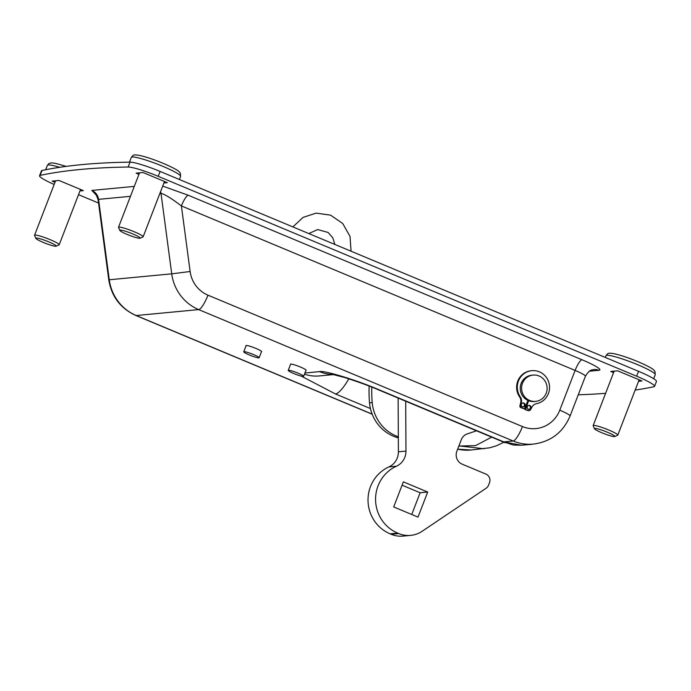 <?xml version="1.0" encoding="UTF-8"?>
<svg xmlns="http://www.w3.org/2000/svg" width="691" height="691" viewBox="0 0 691 691"><rect width="100%" height="100%" fill="white"/><g stroke="black" fill="none" stroke-linecap="round" stroke-linejoin="round"><path stroke-width="1.04" d="M261.431 351.797A8.422 0.985 -158.9 0 0 261.656 351.676A8.422 0.985 -158.9 0 0 255.946 348.437A8.422 0.985 -158.9 0 0 245.953 345.612A8.422 0.985 -158.9 0 0 246.031 345.854M305.932 370.385A8.422 0.985 -158.9 0 0 306.156 370.264A8.422 0.985 -158.9 0 0 300.438 367.033A8.422 0.985 -158.9 0 0 290.445 364.2A8.422 0.985 -158.9 0 0 290.531 364.442M484.08 448.761L460.102 446.023L475.598 445.617L491.664 437.135M54.148 184.462A26.413 3.092 21.1 0 1 39.551 175.739L41.443 170.85A26.413 3.092 21.1 0 1 42.03 170.487A3301.227 386.77 21.1 0 1 130.046 162.135A26.413 3.092 21.1 0 1 160.105 171.437L638.527 371.317A26.413 3.092 21.1 0 1 656.45 381.467L654.558 386.364A26.413 3.092 21.1 0 1 653.971 386.718A3301.227 386.77 21.1 0 1 635.167 390.07M39.551 175.739A26.413 3.092 21.1 0 1 40.138 175.376A3301.227 386.77 21.1 0 1 128.155 167.032A26.413 3.092 21.1 0 1 158.222 176.326L636.636 376.215A26.413 3.092 21.1 0 1 654.558 386.364M98.545 203.042L78.515 194.672M605.601 393.326A3301.227 386.77 21.1 0 1 578.263 394.786M54.986 182.303L52.153 181.12L59.037 180.472L83.361 190.63L79.957 190.958M138.934 174.339L136.11 173.156L142.994 172.5L167.317 182.666L163.905 182.994M613.582 372.648L610.749 371.464L617.633 370.817L641.965 380.974L638.553 381.302M521.385 445.237L513.309 445.03L503.756 441.886L521.385 445.237L533.443 444.088A44.898 43.403 -95.4 0 1 513.154 440.996L198.68 309.603L136.231 315.528L372.147 414.099M130.452 196.33L98.563 199.354L98.122 199.872L108.763 279.803C111.527 296.569 120.545 308.454 135.807 315.467L372.207 414.237M162.713 186.086L188.263 195.251A11.22 2.548 112.7 0 0 181.396 205.927L190.129 271.503A29.713 28.728 84.6 0 0 207.974 295.169L522.448 426.554A29.713 28.728 84.6 0 0 559.77 410.186L575.111 370.419L181.396 205.927C171.187 198.196 164.389 194.024 161.012 193.428L159.837 193.54M304.912 373.019L319.544 371.628C323.949 370.151 356.694 380.136 379.083 389.793A38.29 8.689 112.7 0 1 378.012 389.646L505.156 442.767M348.817 378.806A38.29 8.689 112.7 0 1 335.429 393.939L370.445 408.562M398.327 436.798A39.612 38.299 -95.4 0 1 396.211 435.986A39.612 38.299 -95.4 0 1 372.216 402.577A125.442 121.288 -95.4 0 1 371.801 387.115M398.336 437.878A39.612 38.299 -95.4 0 1 393.525 436.246A39.612 38.299 -95.4 0 1 369.53 402.827A125.442 121.288 -95.4 0 1 369.158 386.079M398.128 398.051L398.405 451.802A16.506 15.962 -95.4 0 1 397.273 457.986A16.506 15.962 -95.4 0 1 388.912 466.917A36.312 35.111 84.6 0 0 368.018 500.664A36.312 35.111 84.6 0 0 390.147 533.849L391.158 534.273A26.413 25.532 84.6 0 0 403.095 536.095L410.653 535.378A26.413 25.532 84.6 0 0 422.184 531.241L486.118 488.243A6.599 6.383 84.6 0 0 488.546 485.177L489.504 482.689A6.599 6.383 84.6 0 0 485.937 474.095L462.201 464.179A9.907 9.579 -95.4 0 1 456.846 451.283L461.346 439.606A9.907 9.579 -95.4 0 1 467.246 433.905L476.505 430.804M405.703 401.221L405.963 451.085A16.506 15.962 -95.4 0 1 404.831 457.269A16.506 15.962 -95.4 0 1 396.461 466.2A36.312 35.111 84.6 0 0 375.576 499.947A36.312 35.111 84.6 0 0 397.705 533.132L398.716 533.556A26.413 25.532 84.6 0 0 410.653 535.378M403.363 481.86L393.689 506.944L418.012 517.11L427.686 492.027L403.363 481.86M411.741 514.493L420.137 492.743L402.076 485.203M427.686 492.027L420.137 492.743M529.643 400.469A13.207 12.766 -95.4 0 1 521.714 386.304A13.207 12.766 -95.4 0 1 533.115 375.083A13.207 12.766 -95.4 0 1 539.084 375.999A13.207 12.766 -95.4 0 1 547.004 390.165A13.207 12.766 -95.4 0 1 535.611 401.376A13.207 12.766 -95.4 0 1 529.643 400.469M535.611 401.376L534.264 401.506A13.207 12.766 -95.4 0 1 528.295 400.59A13.207 12.766 -95.4 0 1 520.375 386.424A13.207 12.766 -95.4 0 1 531.768 375.213L533.115 375.083M601.87 432.765A10.892 1.278 21.1 0 1 594.493 428.748A10.892 1.278 21.1 0 1 607.406 432.238A10.892 1.278 21.1 0 1 614.679 436.539A10.892 1.278 21.1 0 1 601.87 432.765M594.493 428.748L593.163 425.811A13.207 1.546 21.1 0 1 593.146 425.604A13.207 1.546 21.1 0 1 608.823 430.044A13.207 1.546 21.1 0 1 617.789 435.114A13.207 1.546 21.1 0 1 617.633 435.252L614.679 436.539M530.861 444.339A10.892 1.278 21.1 0 1 530.731 444.503A10.892 1.278 21.1 0 1 529.366 444.477M127.222 234.456A10.892 1.278 21.1 0 1 119.845 230.44A10.892 1.278 21.1 0 1 132.767 233.929A10.892 1.278 21.1 0 1 140.031 238.222A10.892 1.278 21.1 0 1 127.222 234.456M119.845 230.44L118.524 227.503A13.207 1.546 21.1 0 1 118.498 227.296A13.207 1.546 21.1 0 1 134.175 231.735A13.207 1.546 21.1 0 1 143.141 236.806A13.207 1.546 21.1 0 1 142.985 236.944L140.031 238.222M48.811 241.893A10.892 1.278 21.1 0 1 56.083 246.195A10.892 1.278 21.1 0 1 43.274 242.42A10.892 1.278 21.1 0 1 35.897 238.404A10.892 1.278 21.1 0 1 48.811 241.893M35.897 238.404L34.567 235.467A13.207 1.546 21.1 0 1 34.55 235.26A13.207 1.546 21.1 0 1 50.227 239.699A13.207 1.546 21.1 0 1 59.193 244.769A13.207 1.546 21.1 0 1 59.037 244.908L56.083 246.195M528.598 405.47A1.978 1.918 -95.4 0 1 528.969 409.357M530.895 408.131A1.978 1.918 -95.4 0 1 529.306 409.357A1.978 1.918 -95.4 0 1 527.337 406.636A1.978 1.918 -95.4 0 1 528.935 405.41A1.978 1.918 -95.4 0 1 530.895 408.131M522.664 402.991A1.978 1.918 -95.4 0 1 523.035 406.878M524.961 405.652A1.978 1.918 -95.4 0 1 523.372 406.878A1.978 1.918 -95.4 0 1 521.403 404.157A1.978 1.918 -95.4 0 1 523.001 402.931A1.978 1.918 -95.4 0 1 524.961 405.652M527.95 400.443L524.4 408.899L521.506 407.586A1.65 1.598 -95.4 0 1 520.591 405.66L521.36 402.533A6.729 6.504 84.6 0 0 520.332 396.945A16.679 16.126 -95.4 0 1 518.44 381.035A16.679 16.126 -95.4 0 1 531.845 370.687A16.679 16.126 -95.4 0 1 548.412 393.559A16.679 16.126 -95.4 0 1 536.466 403.682A6.729 6.504 84.6 0 0 532.018 406.982L530.489 409.798A1.65 1.598 -95.4 0 1 528.546 410.532L524.91 409.461L528.079 400.495M524.4 408.899L520.833 407.655A1.65 1.598 -95.4 0 1 519.917 405.729L520.686 402.594A6.729 6.504 84.6 0 0 519.658 397.005A16.679 16.126 -95.4 0 1 517.766 381.095A16.679 16.126 -95.4 0 1 531.18 370.756L531.845 370.687M525.583 409.4L528.641 400.728M529.246 410.627L528.58 410.687A1.65 1.598 -95.4 0 1 527.872 410.592L524.91 409.461M303.358 376.448A8.249 0.967 21.1 0 1 294.712 373.909A8.249 0.967 21.1 0 1 288.242 370.376A8.249 0.967 21.1 0 1 288.527 370.255A8.249 0.967 21.1 0 1 297.173 372.795A8.249 0.967 21.1 0 1 303.643 376.319A8.249 0.967 21.1 0 1 303.358 376.448M244.027 351.659A8.249 0.967 -158.9 0 0 243.742 351.788A8.249 0.967 -158.9 0 0 250.211 355.312A8.249 0.967 -158.9 0 0 258.857 357.86A8.249 0.967 -158.9 0 0 259.142 357.731A8.249 0.967 -158.9 0 0 252.673 354.207A8.249 0.967 -158.9 0 0 244.027 351.659M459.049 445.583L460.102 446.023L458.824 446.144M335.429 393.939L301.371 376.146M522.448 426.554A15.185 3.446 112.7 0 1 513.154 440.996L503.756 441.886L379.083 389.793M457.667 449.15A44.898 43.403 84.6 0 0 470.994 450.014L489.798 447.785L496.501 445.764L503.86 442.231M636.636 376.215L638.527 371.317M158.222 176.326L160.105 171.437M128.155 167.032L130.046 162.135M40.138 175.376L42.03 170.487M95.876 194.681L91.817 190.414L134.287 186.389M188.263 195.251L581.977 359.752A26.413 3.092 21.1 0 1 598.993 370.298L589.406 371.214M581.977 359.752A11.22 2.548 112.7 0 0 575.111 370.419A15.185 1.779 -158.9 0 1 585.415 376.25C590.261 368.329 592.437 370.324 593.923 369.53A11.22 10.849 -95.4 0 1 598.993 370.298M91.817 190.414A11.22 10.849 -95.4 0 1 98.563 199.354L109.264 279.769L171.722 273.843L161.012 193.428A11.22 10.849 -95.4 0 0 160.597 191.554M108.763 279.803L109.264 279.769A44.898 43.403 84.6 0 0 136.231 315.528A15.185 3.446 112.7 0 1 135.807 315.467M207.974 295.169A15.185 3.446 112.7 0 1 198.68 309.603A44.898 43.403 -95.4 0 1 171.722 273.843L190.129 271.503M559.77 410.186A15.185 1.779 21.1 0 1 570.075 416.017C563.079 432.367 550.874 441.73 533.443 444.088M319.544 371.628A38.29 37.02 84.6 0 0 332.907 374.427M333.658 374.574L319.389 375.93A38.29 37.02 -95.4 0 1 304.463 374.185M372.216 402.577L369.53 402.827M396.461 466.2L388.912 466.917M398.716 533.556L391.158 534.273M405.963 451.085L398.405 451.802M397.705 533.132L390.147 533.849M605.964 355.701A26.413 3.092 21.1 0 1 637.318 364.572A26.413 3.092 21.1 0 1 655.241 374.721L654.973 371.49C653.772 370.713 656.545 369.72 637.758 361.609C628.283 357.705 620.354 355.062 613.962 353.671C607.251 352.669 608.227 353.265 605.964 355.701L605.299 357.437M131.325 157.393A26.413 3.092 21.1 0 1 162.679 166.263A26.413 3.092 21.1 0 1 180.601 176.412L180.325 173.173C179.124 172.404 181.906 171.411 163.111 163.301C153.635 159.396 145.706 156.753 139.323 155.363C132.603 154.361 133.588 154.948 131.325 157.393L129.485 162.143M45.675 169.736L47.368 165.356A26.413 3.092 21.1 0 1 59.676 167.317M520.332 396.945L519.658 397.005M528.546 410.532L527.872 410.592M521.36 402.533L520.686 402.594M520.591 405.66L519.917 405.729M521.506 407.586L520.833 407.655M457.649 449.193L470.994 450.014M585.415 376.25L570.075 416.017M98.122 199.88C96.567 195.372 95.565 193.376 95.108 193.895M332.207 374.315L344.541 377.467C358.94 382.106 370.1 386.165 378.012 389.646M593.146 425.604L614.161 371.145M653.695 378.737L655.241 374.721M617.789 435.114L639.132 379.8M530.731 444.503L531.18 444.304M118.498 227.296L139.513 172.836M179.41 179.496L180.601 176.412M143.141 236.806L164.484 181.483M59.193 244.769L80.536 189.446M47.368 165.356L49.078 163.439L51.514 162.869L55.366 163.326L66.215 166.384M34.55 235.26L55.565 180.8M351.063 251.213L350.009 236.382L342.701 223.487L330.592 215.151L316.132 213.122L303.012 217.406L292.889 226.907M308.817 233.567L317.687 229.559L328.121 232.47L332.803 237.816L334.859 244.441M290.669 364.079L288.242 370.376M246.177 345.491L243.742 351.788M261.569 351.434L259.142 357.731M306.07 370.022L303.643 376.319"/></g></svg>
